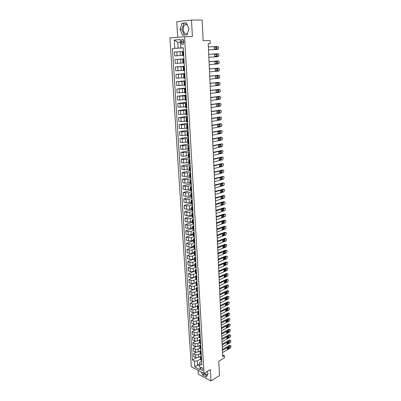 <?xml version="1.0" encoding="UTF-8"?>
<svg xmlns="http://www.w3.org/2000/svg" width="401" height="401" viewBox="0 0 401 401"><rect width="100%" height="100%" fill="white"/><g stroke="black" fill="none" stroke-linecap="round" stroke-linejoin="round"><path stroke-width="0.6" d="M202.936 369.461C202.48 367.797 201.788 367.171 200.861 367.582L200.695 368.298C201.147 369.963 201.838 370.589 202.771 370.173L202.936 369.461M187.447 33.574C185.172 34.275 183.758 32.867 183.212 29.348C183.152 27.303 183.688 25.774 184.826 24.762L187.061 24.411M198.059 370.303L198.3 374.213L210.961 380.95L219.472 375.652L218.771 361.221L224.47 357.822L224.37 355.682L222.62 354.845M169.919 37.889L191.292 366.75L204.019 373.431L184.565 36.732L169.919 37.889M184.565 36.732L192.39 36.506L191.503 20.065L176.736 21.664L177.693 37.278M191.503 20.065L202.139 20.05L203.152 40.772L210.089 40.516L210.224 43.514L208.204 43.599L222.705 356.669L224.37 355.682M181.267 41.318L181.347 42.686C181.628 44.255 182.26 44.797 183.237 44.305L183.843 42.516L183.763 41.143C183.483 39.574 182.851 39.032 181.874 39.519L181.267 41.318L183.768 41.228M180.51 42.115L177.733 42.306L178.094 48.125L172.44 48.436L192.41 360.013L196.34 357.777M174.786 48.295L174.265 40.025L180.355 39.574L180.856 47.945L183.282 47.844M201.683 361.171L199.818 362.248L199.783 363.787L201.898 364.87L183.282 47.799L180.856 47.945M199.783 363.787L200.139 369.702L194.836 366.935L194.47 361.065L192.41 360.013M210.961 380.95L210.35 369.617L204.019 373.431M208.209 43.644L210.224 43.514M180.515 42.2L177.733 42.306L174.265 40.025M201.477 357.672L200.39 356.725L201.362 355.687M201.152 352.123L200.059 351.196L201.036 350.173M200.821 346.544L199.728 345.632L200.711 344.624M200.495 340.925L199.397 340.028L200.385 339.035M200.159 335.271L199.061 334.389L200.054 333.411M199.828 329.582L198.726 328.715L199.718 327.752M199.492 323.853L198.39 323L199.387 322.058M199.152 318.088L198.049 317.251L199.046 316.324M198.811 312.284L197.703 311.467L198.711 310.549M198.47 306.439L197.357 305.637L198.37 304.74M198.124 300.56L197.011 299.773L198.024 298.895M197.773 294.635L196.66 293.873L197.678 293.006M197.427 288.675L196.31 287.928L197.332 287.081M197.071 282.675L195.954 281.943L196.981 281.116M196.721 276.635L195.593 275.923L196.63 275.106M196.36 270.55L195.237 269.858L196.274 269.061M196.004 264.429L194.871 263.753L195.919 262.976M195.638 258.264L194.51 257.607L195.558 256.846M195.277 252.054L194.139 251.417L195.192 250.675M194.906 245.803L193.773 245.186L194.831 244.465M194.54 239.512L193.397 238.911L194.46 238.209M194.164 233.171L193.026 232.595L194.094 231.913M193.793 226.791L192.645 226.234L193.718 225.573M193.412 220.37L192.269 219.828L193.347 219.187M193.036 213.898L191.884 213.382L192.966 212.756M192.65 207.382L191.498 206.886L192.585 206.284M192.264 200.821L191.112 200.345L192.204 199.763M191.879 194.214L190.721 193.763L191.818 193.202M191.488 187.558L190.33 187.127L191.432 186.59M191.097 180.856L189.934 180.45L191.041 179.934M190.696 174.104L189.533 173.723L190.645 173.227M190.3 167.307L189.132 166.946L190.249 166.475M189.899 160.46L188.726 160.124L189.848 159.673M189.493 153.563L188.32 153.252L189.447 152.826M189.082 146.621L187.909 146.33L189.041 145.924M188.676 139.623L187.493 139.358L188.635 138.977M188.259 132.576L187.077 132.335L188.224 131.979M187.843 125.473L186.655 125.262L187.808 124.927M187.422 118.325L186.234 118.135L187.392 117.829M187.001 111.117L185.808 110.957L186.971 110.676M186.575 103.859L185.382 103.724L186.55 103.468M186.144 96.551L184.946 96.441L186.124 96.21M185.713 89.182L184.515 89.102L185.693 88.897M185.277 81.764L184.074 81.709L185.262 81.533M184.836 74.285L183.633 74.26L184.826 74.11M184.395 66.751L183.187 66.756L184.385 66.631M183.949 59.163L182.741 59.193L183.944 59.102M183.046 51.534L174.495 51.98L183.046 51.534M199.783 363.767L197.518 365.085L199.934 366.334M183.287 47.879L178.094 48.125M182.52 55.493L174.741 55.894L174.495 51.98M183.939 59.017L174.971 59.498L183.934 58.912M182.966 62.992L175.217 63.383L174.971 59.498M184.38 66.476L175.443 66.962L184.365 66.27M183.407 70.436L175.683 70.822L175.443 66.962M184.811 73.879L175.909 74.37L184.796 73.573M183.843 77.824L176.149 78.2L175.909 74.37M185.242 81.228L176.375 81.724L185.222 80.822M184.28 85.157L176.615 85.523L176.375 81.724M185.673 88.521L176.836 89.022L185.643 88.019M184.711 92.436L177.072 92.796L176.836 89.022M186.099 95.764L177.292 96.27L186.064 95.167M185.142 99.664L177.528 100.014L177.292 96.27M186.52 102.952L183.252 103.403L177.748 103.463L186.48 102.265M185.563 106.836L177.984 107.182L177.748 103.463M186.941 110.09L183.688 110.576L178.199 110.601L186.891 109.308M185.989 113.959L180.721 114.445L178.43 114.295L178.199 110.601M187.357 117.172L184.114 117.699L178.645 117.694L187.302 116.3M186.405 121.032L181.162 121.538L178.876 121.358L178.645 117.694M187.768 124.205L184.545 124.766L179.092 124.731L187.713 123.247M186.821 128.054L181.598 128.581L179.322 128.37L179.092 124.731M188.179 131.187L184.966 131.784L179.533 131.718L188.114 130.145M187.237 135.022L182.034 135.573L179.763 135.332L179.533 131.718M188.585 138.124L185.387 138.751L179.974 138.656L188.52 136.992M187.648 141.944L182.465 142.51L180.199 142.245L179.974 138.656M188.991 145.007L185.808 145.673L180.405 145.548L188.916 143.789M188.054 148.811L182.891 149.403L180.63 149.112L180.405 145.548M189.392 151.844L186.219 152.54L180.841 152.385L189.312 150.54M188.46 155.633L183.317 156.245L181.062 155.924L180.841 152.385M189.788 158.631L186.63 159.362L183.518 159.513L181.267 159.177L189.708 157.242M188.861 162.41L183.738 163.042L181.493 162.691L181.267 159.177M190.184 165.367L187.041 166.134L183.939 166.285L181.693 165.924L189.783 163.979M189.262 169.137L184.154 169.783L181.914 169.407L181.693 165.924M190.58 172.059L187.447 172.856L184.355 173.006L182.119 172.62L189.713 170.706M189.658 175.813L187.658 176.335L184.57 176.485L182.335 176.079L182.119 172.62M190.966 178.706L187.848 179.533L184.771 179.683L182.535 179.267L189.828 177.352M190.049 182.445L188.059 182.986L184.981 183.137L182.756 182.706L182.535 179.267M191.357 185.302L188.249 186.164L185.182 186.31L182.956 185.869L190.134 183.904M190.44 189.031L188.46 189.593L185.392 189.738L183.172 189.287L182.956 185.869M191.738 191.858L188.65 192.746L185.588 192.891L183.367 192.43L190.52 190.39M190.831 195.573L188.856 196.154L185.798 196.3L183.583 195.818L183.367 192.43M192.124 198.365L189.041 199.287L185.994 199.427L183.778 198.941L190.901 196.836M191.212 202.069L189.247 202.665L186.204 202.811L183.994 202.31L183.778 198.941M192.5 204.826L189.437 205.778L186.395 205.919L184.189 205.407L191.282 203.232M191.598 208.52L189.638 209.137L186.605 209.277L184.4 208.751L184.189 205.407M192.881 211.247L189.823 212.224L186.796 212.37L184.595 211.828L191.658 209.588M191.979 214.926L190.029 215.563L187.001 215.703L184.806 215.152L184.595 211.828M193.252 217.623L190.214 218.63L187.192 218.771L184.996 218.204L192.034 215.898M192.355 221.287L190.41 221.938L187.397 222.084L185.207 221.507L184.996 218.204M193.623 223.953L190.595 224.986L187.588 225.126L185.397 224.54L192.405 222.169M192.731 227.603L190.796 228.279L187.793 228.42L185.608 227.818L185.397 224.54M193.994 230.239L190.976 231.302L187.979 231.442L185.798 230.831L192.776 228.395M193.102 233.878L191.177 234.57L188.179 234.71L186.004 234.089L185.798 230.831M194.36 236.485L191.357 237.577L188.37 237.713L186.189 237.081L193.142 234.58M193.472 240.114L191.553 240.821L188.57 240.961L186.395 240.314L186.189 237.081M194.575 242.74L191.733 243.808L188.756 243.943L186.585 243.287L193.508 240.725M193.838 246.304L191.929 247.031L188.956 247.166L186.786 246.5L186.585 243.287M194.786 248.966L192.104 249.993L189.137 250.129L186.971 249.452L193.868 246.826M194.204 252.455L192.3 253.196L189.337 253.332L187.172 252.64L186.971 249.452M195.006 255.141L192.475 256.144L189.518 256.274L187.357 255.577L194.229 252.891M194.565 258.56L192.67 259.322L189.718 259.457L187.558 258.745L187.357 255.577M195.237 261.277L192.846 262.244L189.899 262.379L187.743 261.658L194.585 258.911M194.926 264.63L193.036 265.407L190.094 265.537L187.944 264.805L187.743 261.658M195.482 267.367L193.212 268.309L190.274 268.444L188.124 267.698L194.941 264.896M195.282 270.655L193.402 271.447L190.47 271.582L188.325 270.825L188.124 267.698M195.743 273.412L193.578 274.334L190.645 274.464L188.505 273.703L195.292 270.835M195.638 276.64L193.763 277.452L190.841 277.582L188.701 276.805L188.505 273.703M196.014 279.412L193.939 280.319L191.016 280.449L188.881 279.662L195.643 276.74M195.989 282.59L194.124 283.412L191.212 283.542L189.077 282.745L188.881 279.662M196.305 285.367L194.295 286.264L191.387 286.389L189.257 285.587L195.994 282.61M196.34 288.494L194.48 289.337L191.578 289.467L189.447 288.65L189.257 285.587M196.6 291.276L194.65 292.169L191.753 292.294L189.628 291.467L193.929 289.522M196.69 294.364L194.836 295.221L191.944 295.352L189.818 294.514L189.628 291.467M196.911 297.146L195.006 298.033L192.119 298.159L189.999 297.311L193.964 295.477M197.036 300.194L195.192 301.066L192.305 301.196L190.189 300.339L189.999 297.311M197.227 302.971L195.357 303.858L192.48 303.988L190.365 303.121L194.084 301.362M197.377 305.988L195.543 306.875L192.665 307.001L190.555 306.123L190.365 303.121M197.548 308.75L195.708 309.647L192.836 309.772L190.731 308.89L194.239 307.196M197.718 311.742L195.888 312.645L193.021 312.77L190.916 311.873L190.731 308.89M198.991 315.306L197.883 314.479L196.054 315.402L193.192 315.522L191.092 314.62L194.425 312.98M198.059 317.462L196.234 318.374L193.377 318.499L191.277 317.582L191.092 314.62M198.219 320.188L196.4 321.111L193.548 321.236L191.452 320.314L194.63 318.72M198.395 323.141L196.58 324.068L193.733 324.193L191.638 323.261L191.452 320.314M198.555 325.853L196.746 326.79L193.899 326.91L191.808 325.968L194.846 324.414M198.731 328.785L196.921 329.727L194.084 329.848L191.994 328.895L191.808 325.968M198.891 331.477L197.086 332.429L194.249 332.549L192.164 331.592L195.076 330.073M200.335 338.218L199.237 337.326L199.061 334.389L197.262 335.346L194.43 335.472L192.345 334.499L192.164 331.592M199.222 337.071L197.422 338.033L194.595 338.153L192.515 337.176L195.317 335.687M199.397 339.958L197.598 340.935L194.776 341.056L192.701 340.063L192.515 337.176M199.553 342.624L197.758 343.602L194.941 343.722L192.866 342.725L195.563 341.266M199.743 345.487L197.934 346.484L195.122 346.604L193.046 345.597L192.866 342.725M199.878 348.143L198.094 349.136L195.287 349.251L193.217 348.238L195.818 346.81M200.094 350.97L198.264 351.998L195.462 352.113L193.397 351.091L193.217 348.238M200.204 353.627L198.425 354.629L195.628 354.75L193.563 353.717L196.079 352.309M200.455 356.414L198.595 357.476L195.803 357.592L193.738 356.554L193.563 353.717M200.53 359.075L197.267 360.95L197.518 365.085L194.836 366.935M172.44 48.436L183.287 47.925M183.733 55.498L182.52 55.544L182.285 51.574M184.179 63.117L182.971 63.132L182.741 59.193M184.625 70.676L183.417 70.666L183.187 66.756M185.067 78.18L183.864 78.14L183.633 74.26M185.503 85.629L184.305 85.558L184.074 81.709M185.939 93.022L184.741 92.927L184.515 89.102M186.37 100.36L185.172 100.235L184.946 96.441M186.796 107.643L185.603 107.493L185.382 103.724M187.222 114.871L186.029 114.696L185.808 110.957M187.643 122.049L186.455 121.849L186.234 118.135M188.059 129.172L186.876 128.947L186.655 125.262M188.475 136.245L187.292 135.994L187.077 132.335M188.886 143.267L187.708 142.987L187.493 139.358M189.297 150.235L188.119 149.934L187.909 146.33M189.703 157.157L188.53 156.831L188.32 153.252M190.104 164.029L188.936 163.678L188.726 160.124M190.505 170.851L189.342 170.475L189.132 166.946M190.906 177.623L189.738 177.227L189.533 173.723M191.297 184.345L190.139 183.929L189.934 180.45M191.693 191.026L190.535 190.585L190.33 187.127M192.079 197.653L190.926 197.192L190.721 193.763M192.465 204.239L191.312 203.753L191.112 200.345M192.851 210.776L191.698 210.269L191.498 206.886M193.232 217.267L192.084 216.74L191.884 213.382M193.613 223.713L192.465 223.167L192.269 219.828M193.989 230.119L192.846 229.547L192.645 226.234M194.36 236.475L193.222 235.883L193.026 232.595M194.731 242.79L193.593 242.179L193.397 238.911M195.102 249.061L193.964 248.43L193.773 245.186M195.462 255.287L194.335 254.64L194.139 251.417M195.828 261.472L194.701 260.805L194.51 257.607M196.189 267.617L195.061 266.931L194.871 263.753M196.545 273.718L195.422 273.016L195.237 269.858M196.901 279.783L195.783 279.056L195.593 275.923M197.257 285.803L196.139 285.061L195.954 281.943M197.608 291.783L196.49 291.021L196.31 287.928M197.959 297.722L196.841 296.946L196.66 293.873M198.305 303.622L197.192 302.83L197.011 299.773M198.645 309.482L197.538 308.675L197.357 305.637M199.327 321.091L198.224 320.249L198.049 317.251M199.668 326.835L198.565 325.978L198.39 323M200.004 332.544L198.901 331.672L198.726 328.715M200.665 343.852L199.573 342.945L199.397 340.028M200.996 349.451L199.904 348.529L199.728 345.632M201.322 355.015L200.229 354.073L200.059 351.196M194.47 361.065L197.267 360.95M201.643 360.539L200.56 359.587L200.39 356.725M180.094 29.499L182.63 35.213L187.056 34.852L188.961 28.677L186.38 22.882L181.939 23.343L180.094 29.499L181.899 29.468L184.385 35.072M201.317 372.013L202.57 375.005L206.385 377.025L208.084 373.907L207.106 371.572M204.48 373.156C205.888 374.699 207.051 375.015 207.974 374.103M186.455 23.052L183.743 23.333L181.899 29.468M183.743 23.333L181.939 23.343M203.643 373.236L204.019 374.133L207.081 375.747M204.019 374.133L202.57 375.005M208.36 46.917L217.938 46.466L218.766 47.594L218.059 49.388L208.495 49.889M216.56 47.057L216.831 47.138C217.392 47.914 217.327 48.511 216.635 48.932L214.48 48.952C213.918 48.17 213.984 47.569 214.675 47.148L215.823 47.193C216.375 47.94 216.324 48.536 215.663 48.982M214.595 47.163L215.553 47.117M208.7 54.33L218.244 53.754L219.061 54.867L218.365 56.656L208.841 57.278M218.244 53.754L208.7 54.315M216.866 54.366L217.147 54.441C217.693 55.213 217.628 55.804 216.946 56.225L214.786 56.265C214.239 55.493 214.304 54.897 214.991 54.476L216.866 54.366M215.984 54.416L216.144 54.486C216.69 55.253 216.625 55.844 215.944 56.265L214.931 56.33M209.041 61.684L218.545 60.992L219.362 62.09L218.66 63.874L209.177 64.616M217.583 61.022L209.041 61.644M217.172 61.614L217.457 61.694C217.999 62.456 217.928 63.042 217.252 63.463L215.096 63.523C214.555 62.762 214.625 62.17 215.307 61.754L217.172 61.614M216.36 61.674L216.46 61.729C216.996 62.486 216.926 63.072 216.249 63.493L215.187 63.574M209.382 68.987L218.841 68.18L219.658 69.258L218.961 71.042L209.517 71.894M217.913 68.2L209.377 68.922M217.477 68.817L217.768 68.897C218.299 69.649 218.224 70.23 217.553 70.651L215.402 70.731C214.871 69.98 214.946 69.393 215.618 68.977L217.477 68.817M216.715 68.882L216.771 68.917C217.297 69.664 217.227 70.245 216.555 70.666L215.452 70.766M209.718 76.24L219.136 75.318L219.948 76.375L219.257 78.155L209.853 79.122M218.234 75.323L209.713 76.15M217.778 75.964L218.079 76.045C218.595 76.786 218.52 77.368 217.858 77.784L215.703 77.889C215.187 77.142 215.262 76.566 215.928 76.145L217.778 75.964M217.056 76.035L217.081 76.05C217.598 76.791 217.527 77.373 216.861 77.789L215.723 77.904M210.049 83.438L219.432 82.4L220.239 83.443L219.553 85.223L210.184 86.3M218.56 82.395L210.044 83.323M218.079 83.062L218.385 83.147C218.891 83.879 218.816 84.456 218.154 84.872L216.004 84.997C215.497 84.26 215.573 83.684 216.234 83.268L218.079 83.062M218.385 83.147L217.392 83.137C217.898 83.869 217.823 84.446 217.167 84.862L215.999 84.992M210.38 90.581L219.723 89.433L220.53 90.461L219.843 92.235L210.515 93.428M218.881 89.423L210.375 90.441M218.38 90.11L218.69 90.195C219.187 90.917 219.106 91.488 218.455 91.904L216.304 92.055C215.803 91.323 215.883 90.751 216.54 90.335L218.38 90.11M217.723 90.19C218.194 90.922 218.109 91.483 217.462 91.884L216.279 92.035M210.71 97.679L220.014 96.42L220.816 97.433L220.129 99.202L210.841 100.501M219.197 96.395L210.7 97.513M218.675 97.107L218.991 97.192C219.477 97.909 219.397 98.476 218.751 98.892L216.6 99.057C216.114 98.34 216.194 97.769 216.846 97.358L218.675 97.107M218.044 97.192C218.485 97.919 218.39 98.476 217.763 98.857L216.555 99.027M211.036 104.721L220.304 103.358L221.101 104.35L220.42 106.12L211.167 107.523M219.512 103.323L211.026 104.536M218.966 104.054L219.292 104.14C219.768 104.846 219.683 105.413 219.041 105.829L216.896 106.014C216.42 105.303 216.5 104.741 217.147 104.325L218.966 104.054M218.365 104.145C218.776 104.867 218.675 105.413 218.059 105.784L216.836 105.964M211.362 111.714L220.59 110.245L220.996 110.35L221.407 111.769L220.705 112.987L211.487 114.501M219.828 110.205L211.352 111.508M219.257 110.957L219.588 111.042C220.054 111.739 219.969 112.3 219.332 112.716L217.187 112.922C216.72 112.22 216.806 111.663 217.447 111.247L219.257 110.957M218.675 111.047C219.061 111.764 218.956 112.3 218.355 112.656L217.116 112.861M211.683 118.661L220.876 117.087L221.287 117.187L221.668 118.044L220.986 119.809L211.808 121.423M220.134 117.037L211.673 118.425M219.547 117.809L219.883 117.894C220.339 118.586 220.254 119.137 219.623 119.553L217.477 119.784C217.021 119.087 217.106 118.536 217.743 118.12L219.547 117.809M218.986 117.904L218.645 119.483L217.392 119.704M212.004 125.558L221.157 123.879L221.578 123.984L221.969 125.363L221.272 126.581L212.129 128.3M220.445 123.824L211.989 125.302M219.833 124.611L220.174 124.696C220.62 125.378 220.535 125.929 219.908 126.345L217.768 126.596C217.317 125.909 217.407 125.358 218.039 124.942L219.833 124.611M219.297 124.711L218.936 126.265L217.673 126.5M212.319 132.405L221.437 130.621L221.863 130.726L222.224 131.553L221.547 133.307L212.445 135.127M220.75 130.561L212.304 132.124M220.119 131.368L220.465 131.453C220.906 132.13 220.816 132.676 220.194 133.092L218.054 133.363C217.618 132.681 217.708 132.135 218.329 131.718L220.119 131.368M219.598 131.473L219.222 133.002L217.949 133.252M212.635 139.202L221.718 137.322L222.144 137.428L222.52 138.766L221.828 139.989L212.761 141.909M221.051 137.252L212.62 138.901M220.405 138.079L220.75 138.165C221.182 138.831 221.091 139.373 220.475 139.789L218.339 140.079C217.908 139.408 218.004 138.861 218.62 138.45L220.405 138.079M219.898 138.185L219.507 139.688L218.224 139.959M212.946 145.954L221.994 143.974L222.43 144.079L222.771 144.871L222.104 146.621L213.071 148.641M221.352 143.904L212.931 145.633M220.685 144.741L221.036 144.826C221.462 145.488 221.367 146.024 220.761 146.44L218.625 146.751C218.204 146.084 218.294 145.548 218.911 145.132L220.685 144.741M220.194 144.851L219.793 146.33L218.5 146.616M213.257 152.661L222.269 150.581L222.71 150.686L223.041 151.463L222.375 153.212L213.382 155.327M221.648 150.505L213.242 152.315M220.966 151.357L221.322 151.443C221.738 152.099 221.643 152.631 221.036 153.047L218.906 153.377C218.49 152.721 218.59 152.185 219.197 151.768L220.966 151.357M220.49 151.473L220.074 152.921L218.776 153.227M213.563 159.317L222.54 157.142L222.986 157.247L223.312 158.009L222.65 159.753L213.688 161.969M221.943 157.062L213.548 158.951M221.242 157.934L221.603 158.014L221.317 159.608L219.187 159.959L219.482 158.36L221.242 157.934M220.781 158.044L220.355 159.473L219.051 159.793M213.873 165.929L222.811 163.658L223.262 163.763L223.603 165.032L222.921 166.255L213.994 168.56M222.239 163.578L213.853 165.543M221.522 164.46L221.883 164.545L221.593 166.124L219.467 166.49L219.763 164.906L221.522 164.46M221.071 164.575L220.635 165.979L219.322 166.32M214.174 172.495L223.081 170.134L223.537 170.235L223.868 171.488L223.187 172.711L214.294 175.107M222.53 170.044L214.154 172.089M221.793 170.946L222.164 171.026L221.863 172.595L219.743 172.981L220.044 171.407L221.793 170.946M221.357 171.062L220.911 172.445L219.593 172.796M214.475 179.016L223.347 176.56L223.808 176.661L224.109 177.387L223.452 179.122L214.595 181.613M222.816 176.47L214.46 178.59M222.064 177.382L222.44 177.463L222.134 179.026L220.019 179.432L220.324 177.869L222.064 177.382M221.638 177.503L221.187 178.861L219.863 179.232M214.776 185.493L223.613 182.946L224.079 183.046L224.375 183.758L223.718 185.488L214.896 188.074M223.101 182.856L214.756 185.051M222.334 183.778L222.71 183.858L222.405 185.412L220.289 185.833L220.6 184.28L222.334 183.778M221.918 183.899L221.457 185.237L220.134 185.623M215.076 191.924L223.878 189.292L224.344 189.387L224.635 190.084L223.984 191.813L215.192 194.485M223.382 189.197L215.051 191.462M222.605 190.134L222.981 190.214L222.675 191.753L220.56 192.194L220.876 190.65L222.605 190.134M222.194 190.254L221.728 191.568L220.405 191.969M215.372 198.315L224.139 195.593L224.61 195.688L224.891 196.375L224.244 198.099L215.487 200.856M223.663 195.498L215.347 197.833M222.871 196.445L223.252 196.52L222.941 198.054L221.217 198.595L220.831 198.515L221.146 196.981L223.252 196.52M222.47 196.57L221.999 197.858L220.67 198.274M215.663 204.66L224.4 201.848L224.876 201.944L225.172 203.117L224.5 204.34L215.783 207.187M223.457 201.653L224.4 201.848L223.457 201.653L215.643 204.159M223.136 202.711L223.522 202.791L223.207 204.31L221.101 204.791L221.422 203.267L223.136 202.711M222.745 202.836L222.264 204.109L220.936 204.54M215.959 210.961L224.655 208.069L225.136 208.159L225.427 209.317L224.76 210.54L216.074 213.472M224.68 208.059L223.718 207.858L215.933 210.445M223.402 208.936L223.788 209.016L223.467 210.525L221.367 211.026L221.688 209.507L223.402 208.936M223.016 209.066L222.53 210.314L221.202 210.761M216.244 217.222L224.916 214.244L225.397 214.334L225.658 214.981L225.016 216.7L216.36 219.718M224.951 214.229L223.979 214.024L216.219 216.685M223.663 215.121L224.049 215.197L223.728 216.7L221.633 217.217L221.959 215.713L223.663 215.121M223.282 215.252L222.796 216.48L221.462 216.941M216.535 223.442L225.167 220.38L225.658 220.47L225.908 221.106L225.272 222.821L216.65 225.918M225.222 220.36L224.234 220.149L216.51 222.886M223.923 221.267L224.314 221.342L223.989 222.836L221.893 223.367L222.224 221.873L223.923 221.267M223.552 221.402L223.056 222.605L221.723 223.081M216.821 229.618L225.422 226.47L225.913 226.56L226.159 227.187L225.522 228.901L216.936 232.079M225.487 226.455L224.49 226.234L216.796 229.046M224.179 227.372L224.575 227.442L224.244 228.926L222.154 229.477L222.49 227.994L224.179 227.372M223.813 227.507L223.317 228.69L221.984 229.177M217.106 235.753L225.673 232.525L226.169 232.615L226.41 233.227L225.773 234.936L217.217 238.199M225.753 232.505L224.745 232.284L217.076 235.161M224.435 233.437L224.831 233.507L224.5 234.981L222.415 235.552L222.75 234.074L224.435 233.437M224.074 233.572L223.573 234.73L222.244 235.237M217.387 241.848L225.923 238.54L226.42 238.625L226.655 239.232L226.024 240.936L217.497 244.279M226.014 238.515L225.001 238.289L217.357 241.242M224.69 239.457L225.091 239.527L224.755 240.996L222.675 241.582L223.011 240.109L224.69 239.457M224.334 239.597L223.828 240.74L222.505 241.257M217.668 247.903L226.174 244.52L226.67 244.6L226.901 245.196L226.269 246.896L217.778 250.314M226.274 244.49L225.252 244.254L217.638 247.277M224.941 245.442L225.347 245.512L225.006 246.971L222.931 247.572L223.272 246.114L224.941 245.442M224.59 245.582L224.084 246.705L222.761 247.237M217.944 253.918L226.42 250.455L226.921 250.535L227.146 251.116L226.52 252.82L218.059 256.314M226.535 250.419L225.497 250.184L217.918 253.277M225.197 251.392L225.598 251.452L225.257 252.906L223.187 253.527L223.527 252.074L225.197 251.392M224.846 251.532L224.339 252.63L223.016 253.176M218.224 259.893L226.665 256.354L227.166 256.429L227.387 257.006L226.76 258.7L218.334 262.274M226.791 256.314L225.748 256.074L218.194 259.236M225.442 257.297L225.848 257.362L225.507 258.805L223.437 259.442L223.783 257.993L225.442 257.297M225.101 257.442L224.59 258.52L223.272 259.076M218.5 265.833L226.906 262.214L227.412 262.289L227.628 262.855L227.006 264.55L218.605 268.194M227.046 262.174L225.994 261.928L218.465 265.156M225.693 263.166L226.099 263.226L225.753 264.66L223.688 265.317L224.039 263.878L225.693 263.166M225.352 263.312L224.841 264.369L223.522 264.941M218.771 271.728L227.151 268.038L227.658 268.109L227.868 268.665L227.247 270.354L218.881 274.078M227.297 267.993L226.239 267.743L218.74 271.036M225.938 268.996L226.349 269.056L226.004 270.485L223.938 271.156L224.289 269.723L225.938 268.996M225.603 269.146L225.091 270.184L223.778 270.765M219.041 277.587L227.392 273.823L227.898 273.893L228.109 274.439L227.487 276.124L219.152 279.918M227.552 273.778L226.48 273.517L219.011 276.88M226.184 274.79L226.595 274.845L226.244 276.269L224.189 276.956L224.54 275.532L226.184 274.79M225.848 274.941L225.337 275.958L224.029 276.555M219.312 283.407L227.628 279.572L228.139 279.637L228.344 280.174L227.723 281.858L219.417 285.728M227.798 279.522L226.72 279.261L219.277 282.685M226.425 280.545L226.841 280.6L226.49 282.013L224.435 282.72L224.791 281.302L226.425 280.545M226.094 280.7L225.583 281.697L224.274 282.304M219.578 289.191L227.868 285.281L228.38 285.347L228.58 285.873L227.963 287.557L219.688 291.497M228.049 285.231L226.961 284.966L219.547 288.454M226.67 286.269L227.081 286.319L226.73 287.728L224.68 288.444L225.041 287.036L226.67 286.269M226.334 286.424L225.828 287.402L224.525 288.018M219.843 294.935L228.104 290.956L228.62 291.021L228.811 291.537L228.199 293.216L219.954 297.226M228.294 290.905L227.202 290.63L219.808 294.184M226.911 291.948L227.322 291.998L226.971 293.397L224.926 294.133L225.287 292.735L226.911 291.948M226.575 292.108L226.069 293.066L224.771 293.697M220.109 300.645L228.339 296.6L228.856 296.66L229.041 297.166L228.43 298.845L220.214 302.92M228.54 296.539L227.437 296.264L220.074 299.878M227.146 297.597L227.562 297.647L227.207 299.036L225.172 299.788L225.527 298.394L227.146 297.597M226.816 297.763L226.309 298.7L225.021 299.336M220.375 306.319L228.57 302.204L229.091 302.259L229.292 303.206L228.665 304.434L220.475 308.58M228.781 302.143L227.673 301.858L220.334 305.537M227.382 303.211L227.803 303.256L227.447 304.64L225.412 305.407L225.773 304.018L227.382 303.211M227.051 303.377L226.55 304.294L225.262 304.94M220.635 311.958L228.801 307.773L229.322 307.823L229.522 308.76L228.896 309.988L220.735 314.199M229.021 307.707L227.908 307.422L220.595 311.156M227.618 308.785L228.039 308.83L227.678 310.209L225.653 310.991L226.014 309.607L227.618 308.785M227.287 308.955L226.786 309.853L225.507 310.509M220.891 317.557L229.031 313.306L229.552 313.356L229.728 313.838L229.121 315.507L220.996 319.787M229.262 313.241L228.139 312.945L220.856 316.745M227.853 314.324L228.274 314.369L227.913 315.737L225.888 316.539L226.254 315.166L227.853 314.324M227.522 314.499L227.021 315.376L225.753 316.043M221.151 323.121L229.262 318.805L229.783 318.85L229.958 319.326L229.352 320.995L221.252 325.336M229.497 318.735L228.369 318.439L221.111 322.294M228.089 319.833L228.51 319.873L228.144 321.236L226.129 322.053L226.49 320.685L228.089 319.833M227.753 320.008L227.257 320.87L225.994 321.542M221.407 328.65L229.487 324.269L230.014 324.314L230.199 325.216L229.578 326.444L221.507 330.855M229.733 324.198L228.6 323.898L221.367 327.807M228.319 325.306L228.74 325.341L228.38 326.7L226.364 327.527L226.73 326.168L228.319 325.306M227.984 325.487L227.492 326.324L226.234 327.01M221.663 334.148L229.713 329.697L230.239 329.742L230.405 330.203L229.803 331.863L221.763 336.334M229.968 329.627L228.831 329.321L221.623 333.291M228.55 330.745L228.971 330.775L228.605 332.128L226.595 332.975L226.966 331.617L228.55 330.745M228.209 330.93L227.723 331.747L226.475 332.439M221.913 339.607L229.938 335.096L230.465 335.136L230.645 336.018L230.029 337.246L222.014 341.782M230.199 335.02L229.056 334.71L221.873 338.735M228.776 336.148L229.202 336.178L228.836 337.527L226.831 338.384L227.197 337.035L228.776 336.148M228.44 336.339L227.953 337.136L226.71 337.837M222.164 345.035L230.159 340.459L230.69 340.499L230.866 341.371L230.249 342.599L222.264 347.196M230.435 340.384L229.282 340.068L222.124 344.148M229.001 341.517L229.427 341.547L229.061 342.885L227.061 343.762L227.432 342.419L229.001 341.517M228.66 341.712L228.184 342.489L226.946 343.201M222.415 350.424L230.385 345.792L230.911 345.827L231.066 346.263L230.47 347.918L222.515 352.574M230.66 345.712L229.507 345.391L222.375 349.527M229.227 346.855L229.653 346.88L229.287 348.218L227.292 349.106L227.663 347.767L229.227 346.855M228.886 347.055L228.41 347.812L227.187 348.529M180.37 55.619L180.129 51.684M180.821 63.142L180.585 59.238M181.272 70.611L181.036 66.736M181.723 78.025L181.488 74.18M182.164 85.388L181.934 81.563M182.605 92.691L182.38 88.897M183.046 99.939L182.816 96.18M183.478 107.137L183.252 103.403M183.909 114.285L183.688 110.576M184.34 121.378L184.114 117.699M184.766 128.42L184.545 124.766M185.187 135.413L184.966 131.784M185.608 142.355L185.387 138.751M186.024 149.247L185.808 145.673M186.435 156.094L186.219 152.54M186.846 162.886L186.63 159.362M187.252 169.633L187.041 166.134M187.658 176.335L187.447 172.856M188.059 182.986L187.848 179.533M188.46 189.593L188.249 186.164M188.856 196.154L188.65 192.746M189.247 202.665L189.041 199.287M189.638 209.137L189.437 205.778M190.029 215.563L189.823 212.224M190.41 221.938L190.214 218.63M190.796 228.279L190.595 224.986M191.177 234.57L190.976 231.302M191.553 240.821L191.357 237.577M191.929 247.031L191.733 243.808M192.3 253.196L192.104 249.993M192.67 259.322L192.475 256.144M193.036 265.407L192.846 262.244M193.402 271.447L193.212 268.309M193.763 277.452L193.578 274.334M194.124 283.412L193.939 280.319M194.48 289.337L194.295 286.264M194.836 295.221L194.65 292.169M195.192 301.066L195.006 298.033M195.543 306.875L195.357 303.858M195.888 312.645L195.708 309.647M196.234 318.374L196.054 315.402M196.58 324.068L196.4 321.111M196.921 329.727L196.746 326.79M197.262 335.346L197.086 332.429M197.598 340.935L197.422 338.033M197.934 346.484L197.758 343.602M198.264 351.998L198.094 349.136M198.595 357.476L198.425 354.629M177.087 55.789L176.841 51.859M183.142 55.523L182.906 51.544M183.588 63.132L183.357 59.183M177.553 63.313L177.307 59.408M184.034 70.686L183.803 66.766M178.014 70.782L177.773 66.907M184.48 78.18L184.249 74.29M178.475 78.195L178.234 74.345M184.916 85.624L184.691 81.759M178.931 85.553L178.691 81.734M185.352 93.007L185.127 89.172M179.382 92.857L179.147 89.062M185.783 100.335L185.563 96.531M179.833 100.105L179.598 96.34M186.214 107.613L185.994 103.834M180.28 107.303L180.049 103.563M186.64 114.831L186.42 111.082M180.721 114.445L180.49 110.736M187.061 122.004L186.846 118.28M181.162 121.538L180.931 117.859M187.483 129.122L187.267 125.428M181.598 128.581L181.372 124.927M187.899 136.185L187.683 132.515M182.034 135.573L181.808 131.944M188.315 143.197L188.099 139.558M182.465 142.51L182.239 138.911M188.726 150.164L188.51 146.545M182.891 149.403L182.671 145.824M189.132 157.077L188.921 153.488M183.317 156.245L183.097 152.696M189.538 163.939L189.327 160.375M183.738 163.042L183.518 159.513M189.939 170.756L189.733 167.217M184.154 169.783L183.939 166.285M190.34 177.523L190.134 174.009M184.57 176.485L184.355 173.006M190.736 184.239L190.53 180.751M184.981 183.137L184.771 179.683M191.132 190.911L190.926 187.447M185.392 189.738L185.182 186.31M191.523 197.533L191.317 194.094M185.798 196.3L185.588 192.891M191.909 204.109L191.708 200.695M186.204 202.811L185.994 199.427M192.295 210.64L192.094 207.252M186.605 209.277L186.395 205.919M192.675 217.126L192.48 213.763M187.001 215.703L186.796 212.37M193.056 223.568L192.861 220.224M187.397 222.084L187.192 218.771M193.437 229.963L193.237 226.645M187.793 228.42L187.588 225.126M193.808 236.319L193.618 233.021M188.179 234.71L187.979 231.442M194.184 242.625L193.989 239.352M188.57 240.961L188.37 237.713M194.55 248.891L194.36 245.638M188.956 247.166L188.756 243.943M194.921 255.111L194.731 251.883M189.337 253.332L189.137 250.129M195.282 261.292L195.097 258.084M189.718 259.457L189.518 256.274M195.648 267.432L195.457 264.244M190.094 265.537L189.899 262.379M196.004 273.527L195.818 270.364M190.47 271.582L190.274 268.444M196.365 279.582L196.179 276.439M190.841 277.582L190.645 274.464M196.721 285.602L196.535 282.479M191.212 283.542L191.016 280.449M197.071 291.577L196.886 288.474M191.578 289.467L191.387 286.389M197.422 297.512L197.237 294.429M191.944 295.352L191.753 292.294M197.768 303.407L197.588 300.344M192.305 301.196L192.119 298.159M198.114 309.261L197.934 306.224M192.665 307.001L192.48 303.988M198.46 315.081L198.279 312.058M193.021 312.77L192.836 309.772M198.801 320.86L198.62 317.858M193.377 318.499L193.192 315.522M199.137 326.599L198.961 323.622M193.733 324.193L193.548 321.236M199.472 332.304L199.302 329.346M194.084 329.848L193.899 326.91M199.808 337.973L199.638 335.03M194.43 335.472L194.249 332.549M200.139 343.602L199.969 340.68M194.776 341.056L194.595 338.153M200.47 349.196L200.299 346.294M195.122 346.604L194.941 343.722M200.801 354.755L200.63 351.867M195.462 352.113L195.287 349.251M201.127 360.278L200.956 357.411M195.803 357.592L195.628 354.75M183.848 42.591L181.347 42.686M216.946 56.225L215.944 56.265M217.542 61.027L218.545 60.992M217.252 63.463L216.249 63.493M217.843 68.2L218.841 68.18M217.553 70.651L216.555 70.666M218.144 75.323L219.136 75.318M217.858 77.784L216.861 77.789M218.44 82.395L219.432 82.4M218.154 84.872L217.167 84.862M218.735 89.418L219.723 89.433M218.455 91.904L217.462 91.884M219.031 96.39L220.014 96.42M218.751 98.892L217.763 98.857M219.322 103.318L220.304 103.358M219.041 105.829L218.059 105.784M219.608 110.19L220.59 110.245M219.332 112.716L218.355 112.656M219.898 117.022L220.876 117.087M219.623 119.553L218.645 119.483M220.184 123.804L221.157 123.879M219.908 126.345L218.936 126.265M220.465 130.536L221.437 130.621M220.194 133.092L219.222 133.002M220.745 137.222L221.718 137.322M220.475 139.789L219.507 139.688M218.695 140.165L218.44 140.139M221.026 143.864L221.994 143.974M220.761 146.44L219.793 146.33M218.981 146.836L218.71 146.806M221.302 150.46L222.269 150.581M221.036 153.047L220.074 152.921M219.267 153.463L218.981 153.423M221.578 157.012L222.54 157.142M221.317 159.608L220.355 159.473M219.553 160.039L219.247 159.999M221.853 163.518L222.811 163.658M221.593 166.124L220.635 165.979M219.833 166.575L219.517 166.53M222.124 169.984L223.081 170.134M221.863 172.595L220.911 172.445M220.114 173.067L219.783 173.011M222.395 176.4L223.347 176.56M222.134 179.026L221.187 178.861M220.395 179.513L220.044 179.453M222.665 182.776L223.613 182.946M222.405 185.412L221.457 185.237M220.67 185.919L220.309 185.848M222.931 189.112L223.878 189.292M222.675 191.753L221.728 191.568M220.946 192.274L220.57 192.204M223.197 195.402L224.139 195.593M222.941 198.054L221.999 197.858M221.217 198.595L220.831 198.515M223.207 204.31L222.264 204.109M221.487 204.866L221.091 204.781M223.718 207.858L224.655 208.069M223.467 210.525L222.53 210.314M221.758 211.101L221.347 211.006M223.979 214.024L224.916 214.244M223.728 216.7L222.796 216.48M222.024 217.292L221.603 217.192M224.234 220.149L225.167 220.38M223.989 222.836L223.056 222.605M222.289 223.442L221.858 223.337M224.49 226.234L225.422 226.47M224.244 228.926L223.317 228.69M222.555 229.552L222.114 229.437M224.745 232.284L225.673 232.525M224.5 234.981L223.573 234.73M222.816 235.623L222.37 235.497M225.001 238.289L225.923 238.54M224.755 240.996L223.828 240.74M223.076 241.653L222.62 241.522M225.252 244.254L226.174 244.52M225.006 246.971L224.084 246.705M223.337 247.643L222.871 247.507M225.497 250.184L226.42 250.455M225.257 252.906L224.339 252.63M223.593 253.592L223.121 253.447M225.748 256.074L226.665 256.354M225.507 258.805L224.59 258.52M223.848 259.502L223.367 259.357M225.994 261.928L226.906 262.214M225.753 264.66L224.841 264.369M224.104 265.377L223.613 265.221M226.239 267.743L227.151 268.038M226.004 270.485L225.091 270.184M224.354 271.216L223.858 271.051M226.48 273.517L227.392 273.823M226.244 276.269L225.337 275.958M224.605 277.011L224.104 276.84M226.72 279.261L227.628 279.572M226.49 282.013L225.583 281.697M224.856 282.775L224.349 282.595M226.961 284.966L227.868 285.281M226.73 287.728L225.828 287.402M225.101 288.499L224.59 288.314M227.202 290.63L228.104 290.956M226.971 293.397L226.069 293.066M225.347 294.189L224.836 293.998M227.437 296.264L228.339 296.6M227.207 299.036L226.309 298.7M225.593 299.838L225.071 299.642M227.673 301.858L228.57 302.204M227.447 304.64L226.55 304.294M225.833 305.452L225.312 305.251M227.908 307.422L228.801 307.773M227.678 310.209L226.786 309.853M226.074 311.036L225.552 310.825M228.139 312.945L229.031 313.306M227.913 315.737L227.021 315.376M226.314 316.579L225.788 316.364M228.369 318.439L229.262 318.805M228.144 321.236L227.257 320.87M226.555 322.088L226.024 321.868M228.6 323.898L229.487 324.269M228.38 326.7L227.492 326.324M226.791 327.567L226.259 327.341M228.831 329.321L229.713 329.697M228.605 332.128L227.723 331.747M227.026 333.01L226.49 332.775M229.056 334.71L229.938 335.096M228.836 337.527L227.953 337.136M227.257 338.414L226.72 338.178M229.282 340.068L230.159 340.459M229.061 342.885L228.184 342.489M227.492 343.792L226.956 343.547M229.507 345.391L230.385 345.792M229.287 348.218L228.41 347.812M227.723 349.131L227.182 348.885M201.232 367.366L200.861 367.582M187.207 24.737L184.826 24.762M197.883 314.479L197.703 311.467M183.001 39.483L181.874 39.519M216.831 47.138L215.823 47.193M217.147 54.441L216.144 54.486M217.457 61.694L216.46 61.729M217.768 68.897L216.771 68.917M218.079 76.045L217.081 76.05M218.69 90.195L217.833 90.175M218.991 97.192L218.229 97.167M219.292 104.14L218.595 104.11M219.588 111.042L218.946 111.007M219.883 117.894L219.287 117.854M220.174 124.696L219.613 124.651M220.465 131.453L219.933 131.403M220.75 138.165L220.244 138.109M221.036 144.826L220.555 144.771M221.322 151.443L220.856 151.388M221.603 158.014L221.151 157.954M221.883 164.545L221.447 164.48M222.164 171.026L221.738 170.961M222.44 177.463L222.024 177.397M222.71 183.858L222.309 183.788M222.981 190.214L222.59 190.139M223.522 202.791L223.146 202.711M223.788 209.016L223.422 208.931M224.049 215.197L223.693 215.116M224.314 221.342L223.964 221.257M224.575 227.442L224.234 227.357M224.831 233.507L224.5 233.417M225.091 239.527L224.766 239.437M225.347 245.512L225.026 245.422M225.598 251.452L225.287 251.362M225.848 257.362L225.547 257.267M226.099 263.226L225.803 263.131M226.349 269.056L226.059 268.961M226.595 274.845L226.314 274.755M226.841 280.6L226.565 280.51M227.081 286.319L226.816 286.224M227.322 291.998L227.066 291.908M227.562 297.647L227.312 297.552"/></g></svg>
